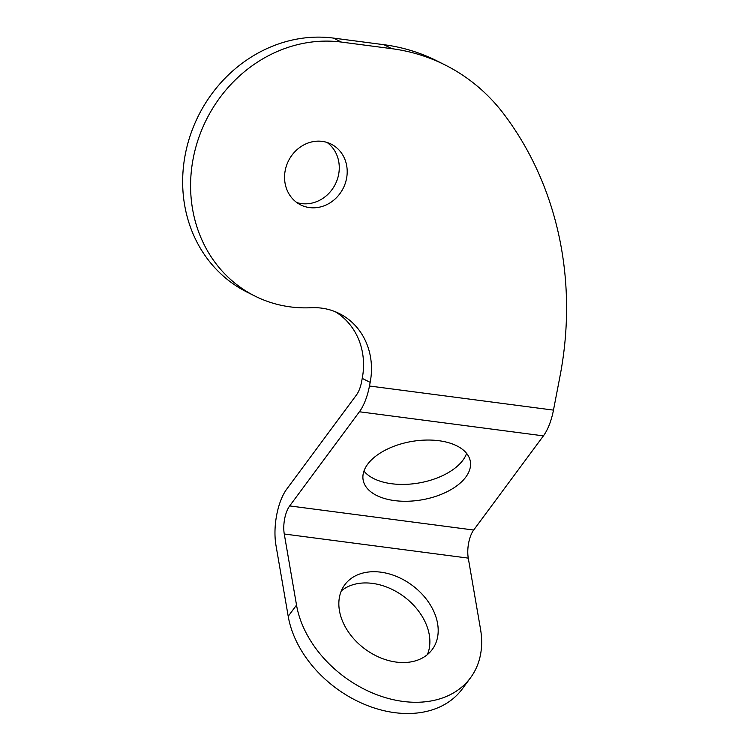 <?xml version="1.0" encoding="UTF-8"?>
<svg xmlns="http://www.w3.org/2000/svg" width="750" height="750" viewBox="0 0 750 750"><rect width="100%" height="100%" fill="white"/><g stroke="black" fill="none" stroke-linecap="round" stroke-linejoin="round"><path stroke-width="1.12" d="M341.334 590.869A54.403 39.638 -143.5 0 1 392.869 589.781A54.403 39.638 -143.5 0 1 429.272 634.781A54.403 39.638 -143.5 0 1 427.397 654.609M437.587 623.559A54.403 39.638 -143.5 0 1 432.234 649.509A54.403 39.638 -143.5 0 1 380.156 657.666A54.403 39.638 -143.5 0 1 339.45 610.697A54.403 39.638 -143.5 0 1 344.803 584.747A54.403 39.638 -143.5 0 1 396.881 576.591A54.403 39.638 -143.5 0 1 437.587 623.559M466.603 453.375A54.403 29.625 -9.8 0 1 462.891 460.228A54.403 29.625 -9.8 0 1 412.8 483.844A54.403 29.625 -9.8 0 1 363.947 471.075M465.797 477.084A54.403 29.625 -9.8 0 1 407.859 501.244A54.403 29.625 -9.8 0 1 363.122 479.897A54.403 29.625 -9.8 0 1 367.659 464.231A54.403 29.625 -9.8 0 1 425.597 440.072A54.403 29.625 -9.8 0 1 470.334 461.419A54.403 29.625 -9.8 0 1 465.797 477.084M193.209 158.409A136.003 122.447 -63.3 0 1 341.381 42.075L333.45 38.091A136.003 122.447 116.7 0 0 185.278 154.434A136.003 122.447 116.7 0 0 246.928 292.05L254.869 296.034A136.003 122.447 -63.3 0 1 193.209 158.409M296.822 202.556A34.003 30.609 116.7 0 0 338.616 174.516A34.003 30.609 116.7 0 0 327.009 142.425A34.003 30.609 -63.3 0 1 335.306 184.238A34.003 30.609 -63.3 0 1 296.822 202.556M346.547 178.5A34.003 30.609 -63.3 0 1 300.628 204.872A34.003 30.609 -63.3 0 1 285.216 170.466A34.003 30.609 -63.3 0 1 331.134 144.103A34.003 30.609 -63.3 0 1 346.547 178.5M341.381 42.075L391.847 48.684A204 183.666 -63.3 0 1 445.125 64.987A204 183.666 -63.3 0 1 504 114.291A340.003 306.112 116.7 0 1 560.016 376.163L553.472 410.119A40.8 16.941 97.5 0 1 543.413 435.872L473.681 530.034A20.4 8.475 -82.5 0 0 468.272 558.122L480.525 629.184A102 74.325 -143.5 0 1 470.484 677.831A102 74.325 -143.5 0 1 372.844 693.141A102 74.325 -143.5 0 1 296.522 605.072L284.269 534.009A20.4 8.475 97.5 0 1 289.678 505.922L359.419 411.769A40.8 16.941 -82.5 0 0 369.469 386.006L370.172 382.378L362.231 378.394L361.537 382.031A20.4 8.475 97.5 0 1 356.503 394.903L286.772 489.066A40.8 16.941 -82.5 0 0 275.953 545.241L288.206 616.303A102 74.325 36.5 0 0 364.528 704.372A102 74.325 36.5 0 0 462.178 689.062L470.484 677.831M370.172 382.378A67.997 61.219 -63.3 0 0 339.347 313.566A67.997 61.219 -63.3 0 0 311.184 307.725A136.003 122.447 -63.3 0 1 254.869 296.034M445.125 64.987L437.194 61.003A204 183.666 116.7 0 0 383.916 44.7L333.45 38.091M335.297 311.737A67.997 61.219 -63.3 0 1 362.231 378.394M468.272 558.122L284.269 534.009M473.681 530.034L289.678 505.922M553.472 410.119L369.469 386.006M296.522 605.072L288.206 616.303M543.413 435.872L359.419 411.769M391.847 48.684L383.916 44.7"/></g></svg>
